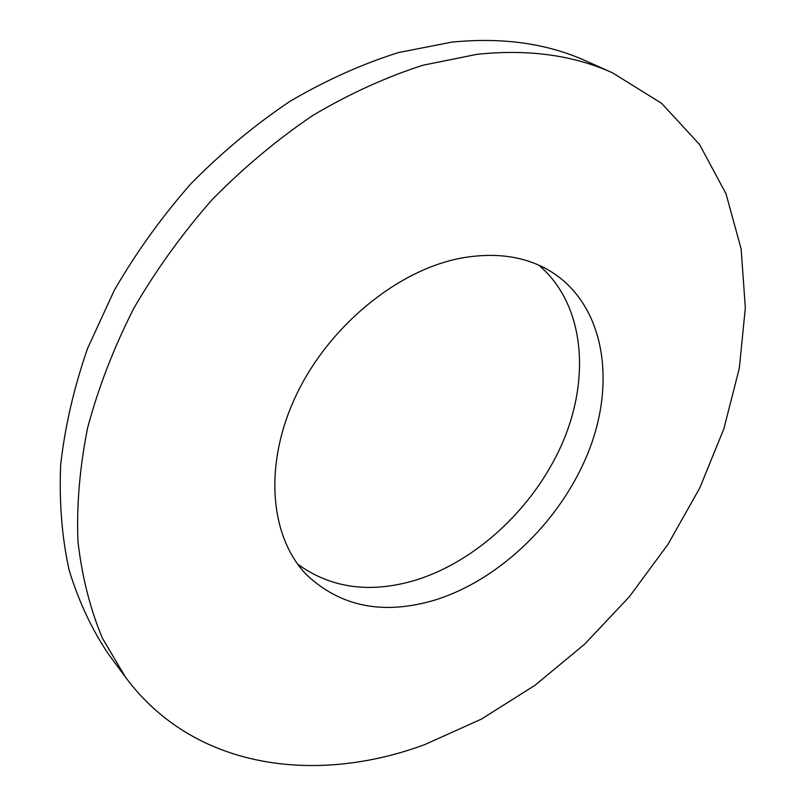 <?xml version="1.0" encoding="UTF-8"?>
<svg xmlns="http://www.w3.org/2000/svg" width="806" height="806" viewBox="0 0 806 806"><rect width="100%" height="100%" fill="white"/><g stroke="black" fill="none" stroke-linecap="round" stroke-linejoin="round"><path stroke-width="1.21" d="M424.792 744.583C315.791 784.963 193.712 769.307 125.484 677.171L102.372 638.13C90.141 608.862 82 576.663 77.97 541.561C76.499 505.09 79.744 467.067 87.713 427.472C98.433 387.464 113.787 347.779 133.756 308.406C156.203 269.798 182.347 233.528 212.19 199.576C243.734 167.507 277.375 139.398 313.111 115.258C349.502 93.738 386.134 77.054 423.009 65.215L476.961 54.334C528.152 48.924 573.358 55.1 612.59 72.862L661.615 103.329L699.558 144.496L726.035 193.843L741.137 249.014L745.338 307.811L739.303 368.322L723.838 428.873L699.769 487.973L667.983 544.332L629.335 596.742L584.713 644.085L535.053 685.251L481.373 719.123L424.792 744.583M125.484 677.171L108.347 653.928C91.703 629.214 78.615 601.246 69.104 570.023C61.891 537.149 59.09 502.047 60.692 464.719C64.974 426.515 73.951 387.706 87.622 348.283L114.371 290.17C136.274 252.318 161.835 216.794 191.062 183.587C221.982 152.233 254.998 124.789 290.12 101.244C325.916 80.278 361.995 64.057 398.365 52.592L451.662 42.154C502.289 37.076 547.153 43.373 586.234 61.065L612.59 72.862M538.68 265.103C583.222 302.552 590.788 374.014 563.999 439.25C537.018 504.596 478.28 560.905 415.14 580.3C370.065 593.629 330.903 588.239 297.646 564.129M461.566 258.021C496.516 251.905 526.409 256.479 551.274 271.743C603.331 304.507 616.036 378.538 589.982 447.884C563.817 517.402 502.158 578.799 435.734 599.805C384.089 615.361 341.119 607.099 306.804 575.021C269.879 537.27 263.189 464.931 296.054 395.504C328.798 326.118 397.701 269.829 461.566 258.021"/></g></svg>
